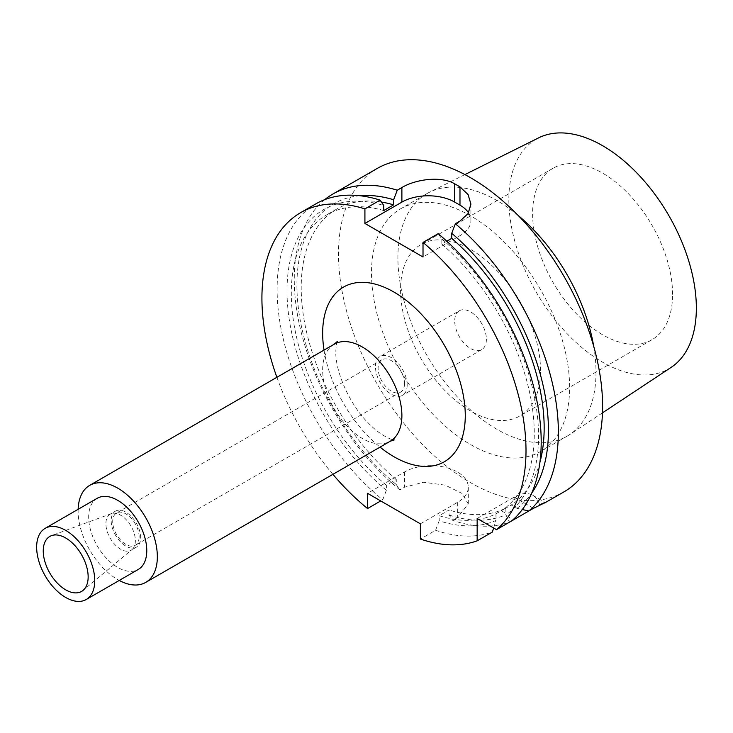 <?xml version="1.0" encoding="UTF-8"?>
<svg xmlns="http://www.w3.org/2000/svg" width="733" height="733" viewBox="0 0 733 733"><rect width="100%" height="100%" fill="white"/><g stroke="black" fill="none" stroke-linecap="round" stroke-linejoin="round"><path stroke-width="0.55" stroke-dasharray="3.67 2.75" d="M276.882 377.303A186.741 107.815 -120 0 0 332.901 474.343M78.138 509.298A56.02 32.344 -120 0 0 78.11 511.011A56.02 32.344 60 0 0 119.222 580.454M97.187 498.303A41.085 23.722 -120 0 0 88.675 517.113A41.085 23.722 60 0 0 106.606 558.454A41.085 23.722 60 0 0 138.271 569.459M132.032 549.558A20.826 12.03 60 0 0 135.358 540.707A20.826 12.03 -120 0 0 126.937 520.476A20.826 12.03 -120 0 0 111.306 513.659A20.826 12.03 -120 0 0 110.216 514.163A20.826 12.03 -120 0 0 105.9 523.701A20.826 12.03 60 0 0 114.999 544.665A20.826 12.03 60 0 0 131.042 550.245A20.826 12.03 60 0 0 132.032 549.558L83.076 590.367M115.493 511.121A20.826 12.03 -120 0 1 131.546 516.701A20.826 12.03 -120 0 1 140.644 537.655A20.826 12.03 60 0 1 136.329 547.194A20.826 12.03 60 0 1 120.276 541.614A20.826 12.03 60 0 1 111.187 520.65A20.826 12.03 -120 0 1 115.493 511.121L110.216 514.163M139.114 536.776A18.673 10.784 -120 0 0 130.969 517.984A18.673 10.784 -120 0 0 116.574 512.981A18.673 10.784 -120 0 0 112.708 521.53A18.673 10.784 60 0 0 120.863 540.322A18.673 10.784 60 0 0 135.248 545.325A18.673 10.784 60 0 0 139.114 536.776M404.524 383.542A18.673 10.784 -120 0 0 396.379 364.75A18.673 10.784 -120 0 0 381.985 359.747A18.673 10.784 -120 0 0 378.118 368.296A18.673 10.784 -120 0 0 386.273 387.088A18.673 10.784 -120 0 0 400.658 392.091A18.673 10.784 -120 0 0 404.524 383.542M407.172 385.072A22.411 12.937 60 0 1 402.527 395.325A22.411 12.937 60 0 1 385.256 389.324A22.411 12.937 60 0 1 375.479 366.775A22.411 12.937 -120 0 1 380.115 356.513A22.411 12.937 -120 0 1 397.387 362.523A22.411 12.937 -120 0 1 407.172 385.072M459.344 310.774A22.411 12.937 -120 0 1 476.615 316.775A22.411 12.937 -120 0 1 486.391 339.333A22.411 12.937 60 0 1 481.755 349.586A22.411 12.937 60 0 1 464.484 343.585A22.411 12.937 60 0 1 454.707 321.036A22.411 12.937 -120 0 1 459.344 310.774L380.115 356.513M540.533 370.586A98.973 57.137 -120 0 0 497.331 270.981A98.973 57.137 -120 0 0 421.063 244.465A98.973 57.137 -120 0 0 400.566 289.773A98.973 57.137 60 0 0 443.767 389.379A98.973 57.137 60 0 0 520.036 415.895A98.973 57.137 60 0 0 540.533 370.586M672.582 294.354A98.973 57.137 -120 0 0 629.381 194.749A98.973 57.137 -120 0 0 553.113 168.233A98.973 57.137 -120 0 0 532.607 213.541A98.973 57.137 -120 0 0 575.817 313.147A98.973 57.137 -120 0 0 652.077 339.654A98.973 57.137 -120 0 0 672.582 294.354M671.199 367.343A132.591 76.553 60 0 1 568.258 334.862A132.591 76.553 60 0 1 508.839 199.816A132.591 76.553 -120 0 1 538.691 137.831M593.712 346.324A140.076 80.877 -120 0 1 596.011 372.117A140.076 80.877 60 0 1 569.44 434.733A140.076 80.877 60 0 1 566.994 436.245A140.076 80.877 60 0 1 459.05 398.715A140.076 80.877 60 0 1 397.909 257.75A140.076 80.877 -120 0 1 426.918 193.622L400.511 208.868A140.076 80.877 -120 0 0 371.503 272.997A140.076 80.877 60 0 0 432.644 413.962A140.076 80.877 60 0 0 540.587 451.491A140.076 80.877 60 0 0 569.605 387.372A140.076 80.877 -120 0 0 508.455 246.398A140.076 80.877 -120 0 0 400.511 208.868M518.158 215.447A140.076 80.877 -120 0 0 429.446 192.266A140.076 80.877 -120 0 0 426.918 193.622M377.183 168.462A186.741 107.815 -120 0 0 338.509 253.948A186.741 107.815 60 0 0 420.018 441.871A186.741 107.815 60 0 0 563.915 491.907M324.756 199.642A186.741 107.815 -120 0 0 294.263 279.493A186.741 107.815 60 0 0 399.897 489.873L396.278 484.559L396.278 479.492L386.373 485.209L386.373 490.276L382.745 499.769L380.729 500.932M446.809 241.221L441.834 244.098L441.834 239.013L438.206 233.662M468.543 212.827A37.346 21.559 0 0 1 470.925 220.404A37.346 21.559 0 0 1 459.985 235.65L423.014 256.99M359.967 195.729A177.862 102.684 -120 0 0 298.432 308.538A177.862 102.684 -120 0 0 396.278 484.559M449.091 515.052A177.862 102.684 -120 0 0 505.871 514.758L509.499 522.162A186.741 107.815 60 0 1 452.719 520.366L449.091 515.052L449.091 509.985L439.186 515.702A171.797 99.193 -120 0 0 495.966 513.787L495.966 520.476A177.862 102.684 60 0 1 439.186 520.769L439.186 515.702M441.834 244.098A171.797 99.193 -120 0 1 501.308 510.709L511.213 504.991L517.003 508.335L522.317 509.536M517.003 508.335A177.862 102.684 -120 0 0 531.7 493.172M420.375 523.82L457.346 502.471A37.346 21.559 0 0 0 468.286 487.225A37.346 21.559 0 0 0 445.233 467.306A37.346 21.559 0 0 0 404.524 471.979L367.554 493.327M457.346 502.471L457.346 517.69L468.286 503.992L461.964 493.41L445.261 485.164L423.619 482.259L404.524 487.198L399.897 489.873M439.186 520.769L435.567 530.271L420.375 539.039M457.346 517.69L452.719 520.366M315.786 203.902A186.741 107.815 -120 0 0 282.7 336.511A186.741 107.815 -120 0 0 382.745 499.769M435.567 530.271A186.741 107.815 -120 0 0 492.347 532.066M386.373 490.276A177.862 102.684 60 0 1 287.024 292.494A177.862 102.684 60 0 1 383.735 205.469M493.63 527.998L495.966 520.476M441.834 239.013A177.862 102.684 60 0 1 507.108 514.053L511.698 520.888M383.735 210.554A171.797 99.193 -120 0 0 326.881 214.751A171.797 99.193 -120 0 0 296.132 335.375A171.797 99.193 -120 0 0 386.373 485.209M501.308 510.709L507.108 514.053M396.278 479.492A171.797 99.193 60 0 1 306.037 329.658A171.797 99.193 60 0 1 336.786 209.033A171.797 99.193 60 0 1 381.426 202.061M495.966 513.787L505.871 508.07A171.797 99.193 60 0 1 449.091 509.985M539.928 462.221A171.797 99.193 60 0 1 511.213 504.991M505.871 508.07L505.871 514.758M477.156 518.488L514.126 497.139A37.346 21.559 -60 0 1 532.799 495.288A37.346 21.559 -60 0 1 539.57 504.799L533.761 508.152M540.533 504.506L539.57 504.799M324.032 350.09A100.842 58.219 -120 0 0 380.051 447.121M334.266 344.18A56.02 32.344 -120 0 0 322.657 369.826A56.02 32.344 -120 0 0 347.112 426.203A56.02 32.344 -120 0 0 390.286 441.211M459.985 235.65L459.985 221.082M404.524 471.979L404.524 487.198M533.477 508.317L514.126 497.139M337.308 341.459C336.786 341.312 336.273 344.675 335.787 351.528C335.238 371.823 350.044 405.349 368.8 423.509C383.551 438.691 395.609 440.661 394.162 439.928M111.306 513.659L51.484 535.649M136.329 547.194L131.042 550.245M381.985 359.747L116.574 512.981M481.755 349.586L402.527 395.325M553.113 168.233L421.063 244.465M602.471 412.853L569.44 434.733M464.914 174.591L429.446 192.266M566.994 436.245L540.587 451.491M336.786 209.033L326.881 214.751M470.925 220.404L470.925 204.104M532.799 495.288L545.361 502.545M468.286 503.992L468.286 487.225M652.077 339.654L520.036 415.895M400.658 392.091L135.248 545.325"/><path stroke-width="1.1" d="M496.507 529.657L511.698 520.888A186.741 107.815 -120 0 0 438.206 233.662L423.014 242.431A186.741 107.815 -120 0 1 496.507 529.657L477.156 518.488L477.156 540.835L492.347 532.066L493.63 527.998M332.901 474.343A186.741 107.815 -120 0 0 367.554 508.546L367.554 493.327L420.375 523.82L420.375 539.039A186.741 107.815 -120 0 0 477.156 540.835M300.594 212.68L315.786 203.902A186.741 107.815 -120 0 1 380.106 200.118L364.915 208.887A186.741 107.815 -120 0 0 300.594 212.68A186.741 107.815 -120 0 0 276.882 377.303M364.915 208.887L364.915 223.446L423.014 256.99L423.014 242.431M119.222 580.454A56.02 32.344 60 0 0 145.739 582.396A56.02 32.344 60 0 0 157.338 556.75A56.02 32.344 -120 0 0 132.884 500.373A56.02 32.344 -120 0 0 89.719 485.365A56.02 32.344 -120 0 0 78.138 509.298M146.774 550.657A41.085 23.722 -120 0 0 128.843 509.307A41.085 23.722 -120 0 0 97.187 498.303L45.162 528.337A41.085 23.722 -120 0 0 36.65 547.148A41.085 23.722 60 0 0 54.581 588.489A41.085 23.722 60 0 0 86.237 599.502L138.271 569.459A41.085 23.722 60 0 0 146.774 550.657M86.237 599.502A41.085 23.722 60 0 0 94.749 580.692A41.085 23.722 -120 0 0 76.818 539.351A41.085 23.722 -120 0 0 45.162 528.337M88.152 576.88A31.748 18.325 -120 0 0 75.316 546.039A31.748 18.325 -120 0 0 51.484 535.649A31.748 18.325 -120 0 0 43.247 550.959A31.748 18.325 -120 0 0 58.154 583.972A31.748 18.325 -120 0 0 83.076 590.367A31.748 18.325 -120 0 0 88.152 576.88M464.914 174.591L538.691 137.831A132.591 76.553 -120 0 1 640.001 176.277A132.591 76.553 -120 0 1 696.35 308.071A132.591 76.553 60 0 1 671.199 367.343L602.471 412.853M593.712 346.324A140.076 80.877 -120 0 0 518.158 215.447M545.361 502.545L563.915 491.907A186.741 107.815 60 0 0 602.599 406.421A186.741 107.815 -120 0 0 521.081 218.489A186.741 107.815 -120 0 0 377.183 168.462L332.938 193.998A186.741 107.815 -120 0 0 324.756 199.642M522.317 509.536L528.85 510.983A186.741 107.815 60 0 0 558.354 431.957A186.741 107.815 -120 0 0 455.358 223.757L459.985 221.082L468.066 213.605L470.925 204.104L468.075 194.547L459.985 186.888A186.741 107.815 -120 0 0 454.707 183.836C441 175.691 415.529 179.301 401.886 187.538L397.259 190.214A186.741 107.815 -120 0 0 332.938 193.998M531.7 493.172A177.862 102.684 -120 0 0 451.73 233.296L455.358 223.757M451.73 233.296L451.73 238.381L446.809 241.221M397.259 190.214L393.63 199.752A177.862 102.684 -120 0 0 359.967 195.729M509.499 522.162L533.761 508.152M380.729 500.932L367.554 508.546M380.106 200.118L383.735 205.469L383.735 210.554L393.63 204.837A171.797 99.193 60 0 0 381.426 202.061M451.73 238.381A171.797 99.193 60 0 1 539.928 462.221M393.63 199.752L393.63 204.837M364.915 223.446L401.886 202.106L401.886 187.538M468.543 212.827A37.346 21.559 0 0 0 459.985 205.158L454.707 202.106A37.346 21.559 0 0 0 401.886 202.106M528.85 510.983L533.477 508.317C546.332 502.078 548.366 500.905 539.57 504.799M545.141 502.746L540.533 504.506M380.051 447.121A100.842 58.219 -120 0 0 465.272 415.565A100.842 58.219 -120 0 0 393.96 292.064A100.842 58.219 -120 0 0 322.657 333.231A100.842 58.219 -120 0 0 324.032 350.09M394.162 439.928L390.286 441.211A56.02 32.344 -120 0 0 401.886 415.565A56.02 32.344 -120 0 0 377.431 359.188A56.02 32.344 -120 0 0 334.266 344.18L337.308 341.459M454.707 202.106L454.707 183.836M459.985 205.158L459.985 186.888M89.719 485.365L334.266 344.18M145.739 582.396L390.286 441.211"/></g></svg>
